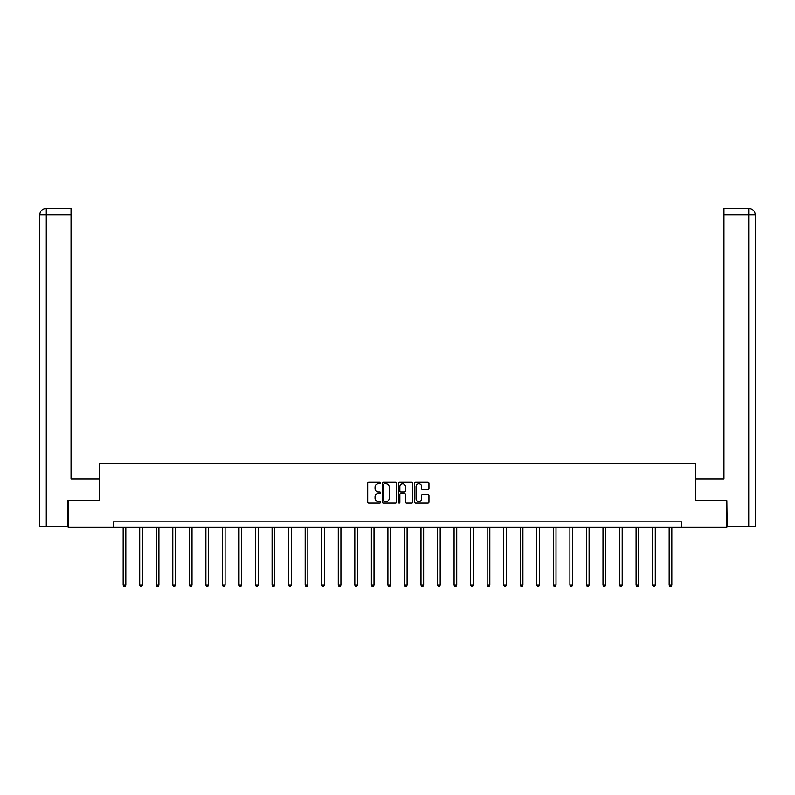 <?xml version="1.0" encoding="UTF-8"?>
<svg xmlns="http://www.w3.org/2000/svg" width="795" height="795" viewBox="0 0 795 795"><rect width="100%" height="100%" fill="white"/><g stroke="black" fill="none" stroke-linecap="round" stroke-linejoin="round"><path stroke-width="1.19" d="M380.527 483.002A0.725 0.725 0 0 0 379.801 482.267L368.741 482.267A1.043 1.043 0 0 0 367.697 483.31L367.697 502.052A1.043 1.043 0 0 0 368.741 503.096L379.801 503.096A0.725 0.725 0 0 0 380.527 502.361A0.725 0.725 0 0 0 379.801 501.635L378.37 501.635A3.329 3.329 0 0 1 375.041 498.306L375.041 496.746A3.329 3.329 0 0 1 378.37 493.407L379.801 493.407A0.725 0.725 0 0 0 380.527 492.681A0.725 0.725 0 0 0 379.801 491.956L378.37 491.956A3.329 3.329 0 0 1 375.041 488.617L375.041 487.057A3.329 3.329 0 0 1 378.37 483.728L379.801 483.728A0.725 0.725 0 0 0 380.527 483.002M427.929 489.611A1.043 1.043 0 0 0 428.962 488.567L428.962 483.31A1.043 1.043 0 0 0 427.929 482.267L415.636 482.267A1.043 1.043 0 0 0 414.602 483.31L414.602 502.052A1.043 1.043 0 0 0 415.636 503.096L427.929 503.096A1.043 1.043 0 0 0 428.962 502.052L428.962 495.702A1.043 1.043 0 0 0 427.929 494.659L422.672 494.659A1.043 1.043 0 0 0 421.628 495.702L421.628 498.853A2.782 2.782 0 0 1 418.846 501.635A2.782 2.782 0 0 1 416.053 498.853L416.053 486.51A2.782 2.782 0 0 1 418.846 483.728A2.782 2.782 0 0 1 421.628 486.51L421.628 488.567A1.043 1.043 0 0 0 422.672 489.611L427.929 489.611M71.043 208.429L46.12 208.429L71.043 208.429L71.043 214.799L46.269 214.799L46.269 526.618L67.853 526.618L67.853 500.631L99.782 500.631L99.782 463.515L695.218 463.515L695.218 500.631L726.829 500.631L726.829 527.155L681.752 527.155L681.752 521.848L113.248 521.848L113.248 527.155L681.752 527.155M68.171 500.631L68.171 527.155L113.248 527.155M396.586 483.31A1.043 1.043 0 0 0 395.552 482.267L383.26 482.267A1.043 1.043 0 0 0 382.226 483.31L382.226 502.052A1.043 1.043 0 0 0 383.26 503.096L395.552 503.096A1.043 1.043 0 0 0 396.586 502.052L396.586 483.31M399.448 482.267L411.74 482.267A1.043 1.043 0 0 1 412.774 483.31L412.774 502.052A1.043 1.043 0 0 1 411.74 503.096L406.484 503.096A1.043 1.043 0 0 1 405.44 502.052L405.44 494.45A1.043 1.043 0 0 0 404.397 493.407L400.909 493.407A1.043 1.043 0 0 0 399.865 494.45L399.865 502.361A0.725 0.725 0 0 1 399.14 503.096A0.725 0.725 0 0 1 398.414 502.361L398.414 483.31A1.043 1.043 0 0 1 399.448 482.267M384.412 483.728A0.725 0.725 0 0 0 383.677 484.453L383.677 500.91A0.725 0.725 0 0 0 384.412 501.635L385.923 501.635A3.329 3.329 0 0 0 389.252 498.306L389.252 487.057A3.329 3.329 0 0 0 385.923 483.728L384.412 483.728M405.44 486.56A2.782 2.782 0 0 0 402.658 483.777A2.782 2.782 0 0 0 399.865 486.56L399.865 490.913A1.043 1.043 0 0 0 400.909 491.956L404.397 491.956A1.043 1.043 0 0 0 405.44 490.913L405.44 486.56M123.165 527.155L123.165 585.19L125.819 585.19L125.819 527.155M125.819 585.19L125.024 586.571L123.96 586.571L123.165 585.19M99.673 500.631L99.673 478.888L71.043 478.888L71.043 214.799M46.269 526.618L39.75 526.618L39.75 214.799C40.128 210.933 42.254 208.807 46.11 208.429L46.12 208.429C42.244 208.817 40.118 210.933 39.75 214.799L39.75 462.988M46.269 208.429L47.7 208.429L46.269 208.429L46.269 214.799L39.75 214.799M695.327 500.631L695.327 478.888L723.957 478.888L723.957 208.429L748.88 208.429L723.957 208.429M755.25 526.618L755.25 462.988L755.25 526.618L727.147 526.618L726.829 500.631M748.731 208.429L747.3 208.429L748.731 208.429L748.731 214.799L723.957 214.799M748.731 526.618L748.731 214.799L755.25 214.799L755.25 462.988L755.25 214.799C754.872 210.933 752.746 208.807 748.89 208.429M139.711 527.155L139.711 585.19L142.365 585.19L142.365 527.155M142.365 585.19L141.57 586.571L140.506 586.571L139.711 585.19M156.257 527.155L156.257 585.19L158.911 585.19L158.911 527.155M158.911 585.19L158.116 586.571L157.052 586.571L156.257 585.19M172.803 527.155L172.803 585.19L175.457 585.19L175.457 527.155M175.457 585.19L174.661 586.571L173.598 586.571L172.803 585.19M189.349 527.155L189.349 585.19L192.002 585.19L192.002 527.155M192.002 585.19L191.207 586.571L190.144 586.571L189.349 585.19M205.895 527.155L205.895 585.19L208.548 585.19L208.548 527.155M208.548 585.19L207.753 586.571L206.69 586.571L205.895 585.19M222.441 527.155L222.441 585.19L225.094 585.19L225.094 527.155M225.094 585.19L224.299 586.571L223.236 586.571L222.441 585.19M238.987 527.155L238.987 585.19L241.64 585.19L241.64 527.155M241.64 585.19L240.845 586.571L239.782 586.571L238.987 585.19M255.533 527.155L255.533 585.19L258.186 585.19L258.186 527.155M258.186 585.19L257.391 586.571L256.328 586.571L255.533 585.19M272.079 527.155L272.079 585.19L274.732 585.19L274.732 527.155M274.732 585.19L273.937 586.571L272.874 586.571L272.079 585.19M288.625 527.155L288.625 585.19L291.278 585.19L291.278 527.155M291.278 585.19L290.483 586.571L289.42 586.571L288.625 585.19M305.171 527.155L305.171 585.19L307.824 585.19L307.824 527.155M307.824 585.19L307.029 586.571L305.966 586.571L305.171 585.19M321.717 527.155L321.717 585.19L324.37 585.19L324.37 527.155M324.37 585.19L323.575 586.571L322.512 586.571L321.717 585.19M338.263 527.155L338.263 585.19L340.916 585.19L340.916 527.155M340.916 585.19L340.121 586.571L339.058 586.571L338.263 585.19M354.809 527.155L354.809 585.19L357.462 585.19L357.462 527.155M357.462 585.19L356.667 586.571L355.603 586.571L354.809 585.19M371.354 527.155L371.354 585.19L374.008 585.19L374.008 527.155M374.008 585.19L373.213 586.571L372.149 586.571L371.354 585.19M387.9 527.155L387.9 585.19L390.554 585.19L390.554 527.155M390.554 585.19L389.759 586.571L388.695 586.571L387.9 585.19M404.446 527.155L404.446 585.19L407.1 585.19L407.1 527.155M407.1 585.19L406.305 586.571L405.241 586.571L404.446 585.19M420.992 527.155L420.992 585.19L423.646 585.19L423.646 527.155M423.646 585.19L422.851 586.571L421.787 586.571L420.992 585.19M437.538 527.155L437.538 585.19L440.191 585.19L440.191 527.155M440.191 585.19L439.397 586.571L438.333 586.571L437.538 585.19M454.084 527.155L454.084 585.19L456.737 585.19L456.737 527.155M456.737 585.19L455.942 586.571L454.879 586.571L454.084 585.19M470.63 527.155L470.63 585.19L473.283 585.19L473.283 527.155M473.283 585.19L472.488 586.571L471.425 586.571L470.63 585.19M487.176 527.155L487.176 585.19L489.829 585.19L489.829 527.155M489.829 585.19L489.034 586.571L487.971 586.571L487.176 585.19M503.722 527.155L503.722 585.19L506.375 585.19L506.375 527.155M506.375 585.19L505.58 586.571L504.517 586.571L503.722 585.19M520.268 527.155L520.268 585.19L522.921 585.19L522.921 527.155M522.921 585.19L522.126 586.571L521.063 586.571L520.268 585.19M536.814 527.155L536.814 585.19L539.467 585.19L539.467 527.155M539.467 585.19L538.672 586.571L537.609 586.571L536.814 585.19M553.36 527.155L553.36 585.19L556.013 585.19L556.013 527.155M556.013 585.19L555.218 586.571L554.155 586.571L553.36 585.19M569.906 527.155L569.906 585.19L572.559 585.19L572.559 527.155M572.559 585.19L571.764 586.571L570.701 586.571L569.906 585.19M586.452 527.155L586.452 585.19L589.105 585.19L589.105 527.155M589.105 585.19L588.31 586.571L587.247 586.571L586.452 585.19M602.998 527.155L602.998 585.19L605.651 585.19L605.651 527.155M605.651 585.19L604.856 586.571L603.793 586.571L602.998 585.19M619.544 527.155L619.544 585.19L622.197 585.19L622.197 527.155M622.197 585.19L621.402 586.571L620.339 586.571L619.544 585.19M636.089 527.155L636.089 585.19L638.743 585.19L638.743 527.155M638.743 585.19L637.948 586.571L636.884 586.571L636.089 585.19M652.635 527.155L652.635 585.19L655.289 585.19L655.289 527.155M655.289 585.19L654.494 586.571L653.43 586.571L652.635 585.19M669.181 527.155L669.181 585.19L671.835 585.19L671.835 527.155M671.835 585.19L671.04 586.571L669.976 586.571L669.181 585.19"/></g></svg>
